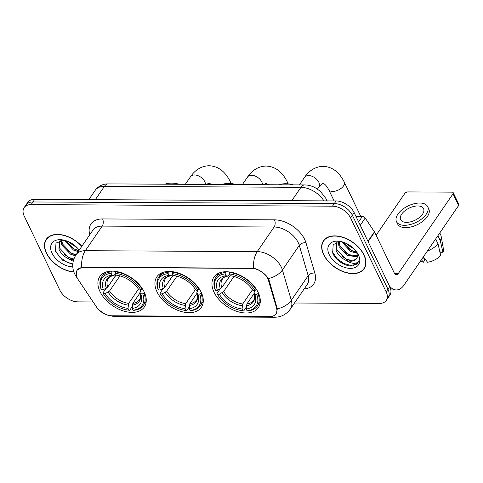 <?xml version="1.0" encoding="UTF-8"?>
<svg xmlns="http://www.w3.org/2000/svg" width="483" height="483" viewBox="0 0 483 483"><rect width="100%" height="100%" fill="white"/><g stroke="black" fill="none" stroke-linecap="round" stroke-linejoin="round"><path stroke-width="0.72" d="M157.041 291.949A26.97 16.827 -145.5 0 0 179.326 310.901A26.97 16.827 -145.5 0 0 201.339 307.321A26.97 16.827 -145.5 0 0 201.163 292.179A26.97 16.827 -145.5 0 0 178.879 273.227A26.97 16.827 -145.5 0 0 156.866 276.801A26.97 16.827 -145.5 0 0 157.041 291.949M214.066 292.245A26.97 16.827 -145.5 0 0 236.35 311.203A26.97 16.827 -145.5 0 0 258.363 307.623A26.97 16.827 -145.5 0 0 258.188 292.481A26.97 16.827 -145.5 0 0 235.903 273.529A26.97 16.827 -145.5 0 0 213.891 277.103A26.97 16.827 -145.5 0 0 214.066 292.245M100.017 291.647A26.97 16.827 -145.5 0 0 122.302 310.599A26.97 16.827 -145.5 0 0 144.314 307.025A26.97 16.827 -145.5 0 0 144.139 291.877A26.97 16.827 -145.5 0 0 121.855 272.925A26.97 16.827 -145.5 0 0 99.842 276.505A26.97 16.827 -145.5 0 0 100.017 291.647M77.232 277.942A13.741 8.573 -145.5 0 0 78.282 279.766L96.528 307.031A13.741 8.573 -145.5 0 0 111.772 315.773L269.653 316.606A13.741 8.573 -145.5 0 0 275.926 313.872A13.741 8.573 -145.5 0 0 276.542 307.979L268.572 280.768A13.741 8.573 -145.5 0 0 251.571 268.379L83.414 267.491A13.741 8.573 -145.5 0 0 77.141 270.226A13.741 8.573 -145.5 0 0 77.232 277.942M81.862 246.264A24.681 15.396 -145.5 0 0 46.247 239.333A24.681 15.396 -145.5 0 0 46.41 253.189A24.681 15.396 -145.5 0 0 73.899 272.086M323.622 254.65A24.681 15.396 -145.5 0 0 344.011 271.995A24.681 15.396 -145.5 0 0 364.158 268.717A24.681 15.396 -145.5 0 0 363.995 254.861A24.681 15.396 -145.5 0 0 343.606 237.515A24.681 15.396 -145.5 0 0 323.459 240.794A24.681 15.396 -145.5 0 0 323.622 254.65M364.502 267.769A24.681 15.396 -145.5 0 0 364.949 267.334M76.38 275.57L76.942 270.208L81.778 267.334L83.426 267.171L253.678 268.24C259.154 269.617 263.724 272.575 267.383 277.127L269.103 280.297L277.339 308.872L276.264 313.684L274.157 315.52M294.509 303.01L379.288 303.463A15.269 9.527 -145.5 0 0 386.255 300.426L389.859 295.179A15.269 9.527 -145.5 0 0 389.757 286.606L354.178 212.671L352.379 215.297A15.269 9.527 -145.5 0 0 334.272 203.554L32.922 201.966A15.269 9.527 -145.5 0 0 25.949 205.003A15.269 9.527 -145.5 0 1 32.922 201.966L334.272 203.554A15.269 9.527 -145.5 0 1 352.379 215.297L387.958 289.226L352.379 215.297L350.573 217.918A15.269 9.527 -145.5 0 0 332.473 206.181L31.117 204.593A15.269 9.527 -145.5 0 0 24.15 207.624A15.269 9.527 -145.5 0 0 24.253 216.197L59.832 290.132A15.269 9.527 -145.5 0 0 77.938 301.869L93.128 301.953M388.06 297.8A15.269 9.527 -145.5 0 0 387.958 289.226A15.269 9.527 -145.5 0 1 388.06 297.8M386.255 300.426A15.269 9.527 -145.5 0 0 386.159 291.853L350.573 217.918M324.467 239.556A24.681 15.396 -145.5 0 0 324.22 240.129M47.256 238.095A24.681 15.396 -145.5 0 0 47.014 238.668M354.178 212.671A15.269 9.527 -145.5 0 0 336.071 200.934L34.722 199.346A15.269 9.527 -145.5 0 0 27.748 202.377L24.15 207.624M81.766 246.408A24.428 15.239 -145.5 0 0 46.459 239.471A24.428 15.239 -145.5 0 0 46.622 253.189A24.428 15.239 -145.5 0 0 73.827 271.893M77.262 247.851L67.952 241.428M68.9 241.85A17.811 11.109 -145.5 0 0 76.453 247.03M78.186 251.631L73.44 250.049L64.408 240.244M78.898 250.586L74.153 249.005L65.712 240.612M75.372 255.797L70.584 254.209L61.8 245.068L61.033 240.274M76.966 277.351A17.811 7.499 -33.8 0 1 76.133 276.499L74.69 273.982C71.695 267.449 72.142 261.037 76.036 254.752L71.297 253.17L62.518 244.024L61.691 240.184M73.193 261.273L68.363 258.683A12.721 7.939 -145.5 0 0 73.609 259.745M68.363 258.683C63.985 256.551 60.846 253.4 58.944 249.228L59.24 241.53L60.206 240.437M73.857 258.997L68.441 257.336L59.657 248.19L59.626 241.029M79.2 250.146A17.811 11.109 -145.5 0 0 62.772 239.912A17.811 11.109 -145.5 0 0 52.031 253.219A17.811 11.109 -145.5 0 0 72.782 266.906M64.118 240.178L55.98 243.076L55.479 251.468L62.524 260.186L72.758 264.455M72.788 263.947L66.515 261.985L59.711 257.077L54.99 250.019M73.712 259.419L69.377 257.819L64.233 254.45M75.831 255.06L72.233 253.66L67.095 250.285M78.687 250.894L75.088 249.494L69.95 246.119M363.79 254.861A24.428 15.239 -145.5 0 0 343.606 237.696A24.428 15.239 -145.5 0 0 323.67 240.939A24.428 15.239 -145.5 0 0 323.827 254.65A24.428 15.239 -145.5 0 0 344.011 271.814A24.428 15.239 -145.5 0 0 363.947 268.578A24.428 15.239 -145.5 0 0 363.79 254.861M354.474 249.313L345.158 242.889M346.106 243.311A17.811 11.109 -145.5 0 0 353.665 248.491M357.16 253.213L350.652 251.51L341.62 241.711M356.762 252.132L351.364 250.466L342.918 242.074M357.372 256.636L347.79 255.676L339.012 246.529L338.239 241.735M357.462 255.887L348.509 254.632L339.724 245.485L338.903 241.651M341.33 241.639L333.185 244.537L332.684 252.929C335.444 260.403 345.876 266.858 352.699 265.958L357.885 262.909L358.833 260.79C356.557 264.424 352.137 264.207 345.574 260.144A12.721 7.939 -145.5 0 0 356.551 258.677A12.721 7.939 -145.5 0 0 357.456 255.954L356.581 251.728M345.574 260.144C341.197 258.013 338.058 254.861 336.156 250.695L336.452 242.997L337.418 241.898M356.635 258.544L355.579 259.546L351.244 260.476L345.647 258.797L336.868 249.651L336.832 242.496M329.243 254.68A17.811 11.109 -145.5 0 0 350.362 268.373A17.811 11.109 -145.5 0 0 358.38 254.831A17.811 11.109 -145.5 0 0 357.674 253.509A17.811 11.109 -145.5 0 0 339.984 241.373A17.811 11.109 -145.5 0 0 329.243 254.68M357.963 262.794L356.514 264.213L350.924 265.493L343.727 263.446L336.923 258.538L332.195 251.486M352.083 261.128L346.583 259.286L341.445 255.912M356.158 257.125L349.444 255.121L344.301 251.746M356.961 252.627L352.3 250.955L347.162 247.586M144.441 292.529L142.72 293.815A24.222 15.112 -145.5 0 1 133.024 310.195L132.161 308.389A21.88 13.651 -145.5 0 0 140.794 293.803L139.907 292.306L140.976 289.854M140.064 292.867L132.843 303.39L132.161 308.389M132.251 306.566L129.692 310.297L128.864 310.171A24.222 15.112 -145.5 0 1 127.283 309.965A24.222 15.112 -145.5 0 1 103.314 293.604L105.24 293.616A21.88 13.651 -145.5 0 0 127.995 308.371L128.677 303.372L138.44 289.148M119.935 275.878L109.575 290.983L105.24 293.616M179.41 184.271A27.99 17.46 -145.5 0 0 164.914 184.198M108.856 285.405L116.101 275.026M142.135 289.269A25.243 15.746 -145.5 0 0 115.371 271.917L115.292 273.354A24.222 15.112 -145.5 0 1 140.843 289.921L142.431 288.834M115.715 271.41L115.371 271.917M133.024 310.195L133.851 310.321A25.243 15.746 -145.5 0 0 143.342 305.389A25.243 15.746 -145.5 0 0 144.006 293.163M127.283 309.965L127.953 310.074A25.243 15.746 -145.5 0 0 129.692 310.297M103.314 293.604L102.927 292.946L106.073 288.351M140.843 289.921L138.917 289.909A21.88 13.651 -145.5 0 0 117.381 275.322A21.88 13.651 -145.5 0 0 116.162 275.153L115.292 273.354M140.794 293.803L142.72 293.815M127.995 308.371L128.864 310.171M116.162 275.153L118.166 275.461A19.574 12.214 -145.5 0 0 118.039 275.443M132.324 305.129A19.574 12.214 -145.5 0 0 139.907 292.306L139.847 292.173C140.764 296.363 140.619 298.899 139.418 299.768A18.831 11.749 -145.5 0 1 132.843 303.39M111.205 271.893A25.243 15.746 -145.5 0 0 101.72 276.825A25.243 15.746 -145.5 0 0 101.05 289.051L101.442 289.715A24.222 15.112 -145.5 0 1 111.132 273.33L111.205 271.893L111.724 271.138M111.132 273.33L112.002 275.135A21.88 13.651 -145.5 0 0 103.368 289.722L101.442 289.715M115.57 273.927L113.873 275.425L112.002 275.135M103.368 289.722L107.697 287.089L116.047 274.924M107.697 287.089A18.831 11.749 -145.5 0 1 108.373 278.462C108.904 277.151 110.824 276.137 114.115 275.425L113.873 275.425A19.574 12.214 -145.5 0 0 106.29 288.248M201.465 292.825L199.745 294.111A24.222 15.112 -145.5 0 1 190.048 310.497L189.179 308.691A21.88 13.651 -145.5 0 0 197.813 294.105L196.931 292.607L197.994 290.156M197.088 293.163L189.867 303.692L189.179 308.691M189.276 306.868L186.71 310.599L185.889 310.472A24.222 15.112 -145.5 0 1 184.307 310.267A24.222 15.112 -145.5 0 1 160.338 293.906L162.264 293.918A21.88 13.651 -145.5 0 0 185.019 308.673L185.701 303.668L195.464 289.45M176.959 276.173L166.593 291.279L162.264 293.918M236.435 184.572A27.99 17.46 -145.5 0 0 221.939 184.5M165.88 285.707L173.125 275.328M199.153 289.571A25.243 15.746 -145.5 0 0 172.395 272.219L172.316 273.656A24.222 15.112 -145.5 0 1 197.867 290.223L199.455 289.136M172.739 271.712L172.395 272.219M190.048 310.497L190.876 310.623A25.243 15.746 -145.5 0 0 200.367 305.691A25.243 15.746 -145.5 0 0 201.031 293.459M184.307 310.267L184.977 310.376A25.243 15.746 -145.5 0 0 186.71 310.599M160.338 293.906L159.951 293.247L163.097 288.653M197.867 290.223L195.941 290.211A21.88 13.651 -145.5 0 0 174.399 275.624A21.88 13.651 -145.5 0 0 173.186 275.455L172.316 273.656M197.813 294.105L199.745 294.111M185.019 308.673L185.889 310.472M173.186 275.455L175.19 275.763A19.574 12.214 -145.5 0 0 175.063 275.745M189.348 305.425A19.574 12.214 -145.5 0 0 196.931 292.607L196.871 292.469C197.789 296.665 197.644 299.194 196.442 300.07A18.831 11.749 -145.5 0 1 189.867 303.692M168.229 272.195A25.243 15.746 -145.5 0 0 158.738 277.127A25.243 15.746 -145.5 0 0 158.074 289.353L158.46 290.011A24.222 15.112 -145.5 0 1 168.156 273.632L168.229 272.195L168.748 271.44M168.156 273.632L169.026 275.431A21.88 13.651 -145.5 0 0 160.392 290.023L158.46 290.011M172.594 274.229L170.897 275.727L169.026 275.431M160.392 290.023L164.721 287.391L173.071 275.219M164.721 287.391A18.831 11.749 -145.5 0 1 165.391 278.763C165.929 277.453 167.843 276.439 171.139 275.727L170.897 275.727A19.574 12.214 -145.5 0 0 163.314 288.544M258.49 293.127L256.763 294.413A24.222 15.112 -145.5 0 1 247.073 310.792L246.203 308.993A21.88 13.651 -145.5 0 0 254.837 294.401L253.955 292.903L255.018 290.458M254.112 293.465L246.891 303.994L246.203 308.993M246.3 307.164L243.734 310.901L242.907 310.774A24.222 15.112 -145.5 0 1 241.331 310.563A24.222 15.112 -145.5 0 1 217.362 294.207L219.288 294.213A21.88 13.651 -145.5 0 0 242.043 308.969L242.726 303.97L252.488 289.752M233.983 276.475L223.617 291.581L219.288 294.213M293.453 184.874A27.99 17.46 -145.5 0 0 278.963 184.796M222.904 286.008L230.149 275.63M256.177 289.872A25.243 15.746 -145.5 0 0 229.413 272.515L229.34 273.958A24.222 15.112 -145.5 0 1 254.891 290.524L256.479 289.432M229.763 272.014L229.413 272.515M247.073 310.792L247.9 310.919A25.243 15.746 -145.5 0 0 257.385 305.987A25.243 15.746 -145.5 0 0 258.055 293.761M241.331 310.563L241.995 310.672A25.243 15.746 -145.5 0 0 243.734 310.901M217.362 294.207L216.97 293.543L220.121 288.955M254.891 290.524L252.965 290.512A21.88 13.651 -145.5 0 0 231.423 275.92A21.88 13.651 -145.5 0 0 230.21 275.757L229.34 273.958M254.837 294.401L256.763 294.413M242.043 308.969L242.907 310.774M230.21 275.757L232.214 276.065A19.574 12.214 -145.5 0 0 232.088 276.047M246.372 305.727A19.574 12.214 -145.5 0 0 253.955 292.903L253.895 292.77C254.813 296.967 254.668 299.496 253.466 300.372A18.831 11.749 -145.5 0 1 246.891 303.994M225.253 272.497A25.243 15.746 -145.5 0 0 215.762 277.429A25.243 15.746 -145.5 0 0 215.098 289.655L215.484 290.313A24.222 15.112 -145.5 0 1 225.181 273.933L225.253 272.497L225.772 271.742M225.181 273.933L226.044 275.733A21.88 13.651 -145.5 0 0 217.41 290.325L215.484 290.313M229.618 274.531L227.922 276.022L226.044 275.733M217.41 290.325L221.745 287.693L230.095 275.521M221.745 287.693A18.831 11.749 -145.5 0 1 222.415 279.065C222.953 277.749 224.867 276.741 228.163 276.028L227.922 276.022A19.574 12.214 -145.5 0 0 220.339 288.846M358.621 221.908L362.383 216.426L355.965 216.396M389.443 285.954A20.352 11.707 90.3 0 0 396.362 289.951A20.352 11.707 90.3 0 0 403.963 285.163L458.639 205.474L453.018 193.804L398.342 273.487A5.09 2.928 -89.7 0 1 396.44 274.682A5.09 2.928 -89.7 0 1 394.219 272.877L374.639 232.184L368.131 241.669M453.018 193.804A2.542 1.346 -25.7 0 0 453.229 192.687L458.85 204.363A2.542 1.346 154.3 0 1 458.639 205.474M453.229 192.687A2.542 1.346 -25.7 0 0 452.064 192.156L407.942 191.92A2.542 1.346 -25.7 0 0 404.736 193.55L376.118 235.257M362.383 216.426A2.542 1.588 34.5 0 1 365.208 218.044L374.446 231.846A2.542 1.588 34.5 0 1 374.639 232.184M417.723 205.963A12.721 6.732 -25.7 0 0 404.82 210.823A12.721 6.732 -25.7 0 0 400.63 219.68A12.721 6.732 -25.7 0 0 406.469 222.361A12.721 6.732 -25.7 0 0 419.371 217.507A12.721 6.732 -25.7 0 0 423.555 208.65A12.721 6.732 -25.7 0 0 417.723 205.963M421.43 259.697L423.374 262.209L424.756 260.192L423.247 257.053M396.507 221.667L397.63 224.003A17.303 9.153 -25.7 0 0 405.569 227.65A17.303 9.153 -25.7 0 0 423.108 221.039A17.303 9.153 -25.7 0 0 428.807 208.994L427.684 206.664A17.303 9.153 -25.7 0 0 419.745 203.017A17.303 9.153 -25.7 0 0 402.2 209.622A17.303 9.153 -25.7 0 0 396.507 221.667A17.303 9.153 -25.7 0 0 404.446 225.313A17.303 9.153 -25.7 0 0 421.985 218.708A17.303 9.153 -25.7 0 0 427.684 206.664M427.328 251.106A16.79 8.881 -25.7 0 0 438.033 243.891L440.689 255.549A13.228 6.997 -25.7 0 1 427.533 262.233L423.38 256.859M435.66 238.964L438.033 243.891M439.548 250.52L440.381 252.259L442.941 252.271L440.279 240.612L437.912 235.686M440.279 240.612A16.79 8.881 -25.7 0 0 441.112 236.139A16.79 8.881 -25.7 0 0 440.707 234.901L439.778 232.963M420.5 261.055A13.228 6.997 -25.7 0 0 423.374 262.209M442.941 252.271A13.228 6.997 -25.7 0 0 443.43 249.095L441.112 236.139M276.542 307.979L277.013 307.297M268.572 280.768L269.043 280.086M251.571 268.379L251.794 268.059M83.414 267.491L83.631 267.171M89.778 234.732A25.442 15.873 34.5 0 1 102.583 218.938L274.489 219.843A5.09 2.928 -89.7 0 1 274.109 227.016L102.209 226.11A20.352 12.697 -145.5 0 0 92.917 230.156L76.036 254.752A20.352 12.697 34.5 0 1 85.334 250.701A17.811 10.246 90.3 0 0 81.778 267.334M274.489 219.843A25.442 15.873 34.5 0 1 304.664 239.411A25.442 15.873 34.5 0 1 305.974 242.792L314.856 273.112A25.442 15.873 34.5 0 1 304.127 288.991M298.252 242.671A20.352 12.697 -145.5 0 0 274.109 227.016L257.234 251.613A20.352 12.697 34.5 0 1 281.378 267.262A20.352 12.697 34.5 0 1 282.422 269.967L291.303 300.287A20.352 12.697 34.5 0 1 290.392 309.011L307.266 284.421A20.352 12.697 -145.5 0 0 308.184 275.69L299.297 245.37A20.352 12.697 -145.5 0 0 298.252 242.671M253.678 268.24A17.811 10.246 -89.7 0 1 257.234 251.613L85.334 250.701L102.209 226.11A5.09 2.928 -89.7 0 0 102.583 218.938M271.47 316.468A17.811 10.246 90.3 0 0 274.453 317.253C281.052 317.186 286.365 314.439 290.392 309.011M274.453 317.253L113.994 316.407A17.811 10.246 -89.7 0 1 111.295 315.761M277.339 308.872A17.811 11.055 -16.3 0 0 291.303 300.287L308.184 275.69A5.09 3.158 163.7 0 1 314.856 273.112M268.355 278.576A17.811 11.055 -16.3 0 0 282.422 269.967L299.297 245.37A5.09 3.158 163.7 0 1 305.974 242.792M332.473 206.181L336.071 200.934M31.117 204.593L34.722 199.346M386.159 291.853L389.757 286.606M323.918 200.868A20.352 12.697 -145.5 0 0 300.945 187.332L104.485 186.293A20.352 12.697 -145.5 0 0 95.193 190.344C99.486 184.621 105.318 183.757 108.289 183.896L304.749 184.935A10.179 5.856 -89.7 0 0 300.945 187.332L291.774 200.699M95.314 199.66L104.485 186.293A10.179 5.856 -89.7 0 1 108.289 183.896M185.321 184.307L190.55 176.687A8.652 5.398 34.5 0 1 194.498 174.967A8.652 5.398 34.5 0 1 204.762 181.62A8.652 5.398 34.5 0 1 205.444 184.409M190.55 176.687C193.906 171.574 200.113 165.935 209.127 165.747C218.129 166.14 225.163 171.393 230.216 181.505A8.652 4.576 154.3 0 1 230.349 183.504M109.575 290.983A18.831 11.749 -145.5 0 0 128.677 303.372M108.162 292.137A19.574 12.214 -145.5 0 0 128.158 305.105M242.345 184.603L247.574 176.989A8.652 5.398 34.5 0 1 251.522 175.269A8.652 5.398 34.5 0 1 261.786 181.922A8.652 5.398 34.5 0 1 262.468 184.711M247.574 176.989C250.931 171.876 257.137 166.237 266.151 166.049C275.153 166.442 282.187 171.688 287.24 181.807A8.652 4.576 154.3 0 1 287.373 183.8M166.593 291.279A18.831 11.749 -145.5 0 0 185.701 303.668M165.186 292.438A19.574 12.214 -145.5 0 0 185.182 305.407M299.369 184.904L304.598 177.291A8.652 5.398 34.5 0 1 308.546 175.571A8.652 5.398 34.5 0 1 318.804 182.224A8.652 5.398 34.5 0 1 318.865 187.078C321.769 183.963 323.175 182.816 323.085 183.649C324.528 183.6 326.387 185.587 328.675 189.608L334.115 200.922M304.598 177.291C307.955 172.171 314.161 166.538 323.175 166.351C332.177 166.738 339.205 171.99 344.264 182.103A8.652 4.576 154.3 0 1 341.415 188.129A8.652 4.576 154.3 0 1 332.642 191.431A8.652 4.576 154.3 0 1 328.675 189.608M223.617 291.581A18.831 11.749 -145.5 0 0 242.726 303.97M222.21 292.74A19.574 12.214 -145.5 0 0 242.206 305.709M398.342 273.487L394.557 273.469M367.955 241.301L374.446 231.846M365.208 218.044L360.246 225.277M275.926 313.872L276.91 312.441M77.141 270.226L77.866 269.17M113.994 316.407L105.729 314.62L98.967 309.953M76.133 276.499L77.739 278.902M304.749 184.935C308.299 184.995 311.728 185.889 315.031 187.615L320.307 191.232L325.934 198.525L327.051 201.429M95.193 190.344L88.824 199.63M47.708 237.654L46.459 239.471M324.914 239.115L323.67 240.939M365.196 266.755L363.947 268.578M211.512 184.446L209.036 183.051L206.543 184.415M230.216 181.505L231.212 183.576M146.246 301.157L143.342 305.389M104.624 272.593L101.72 276.825M268.536 184.741L266.061 183.347L263.567 184.717M287.24 181.807L288.236 183.878M203.271 301.452L200.367 305.691M161.648 272.895L158.738 277.127M344.264 182.103L360.777 216.42M260.295 301.754L257.385 305.987M218.672 273.197L215.762 277.429M317.5 189.07L318.865 187.078M396.362 289.951L390.838 289.921"/></g></svg>
